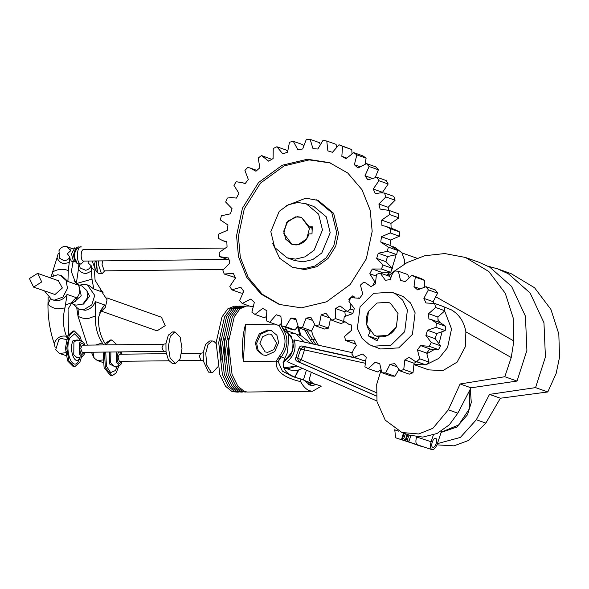 <?xml version="1.0" encoding="UTF-8"?>
<svg xmlns="http://www.w3.org/2000/svg" width="589" height="589" viewBox="0 0 589 589"><rect width="100%" height="100%" fill="white"/><g stroke="black" fill="none" stroke-linecap="round" stroke-linejoin="round"><path stroke-width="0.88" d="M374.155 335.082L376.408 336.113L387.768 335.443L396.294 327.101L398.046 313.584L390.625 303.379L388.372 302.348L377.012 303.018L368.478 311.36L366.733 324.878L374.155 335.082M427.047 353.672L433.6 349.925M439.18 342.931L441.897 332.498M439.88 322.617L438.076 319.555M436.309 297.077L513.873 340.965L511.237 357.516L465.892 331.865C464.125 321.925 459.346 314.622 451.549 309.947L443.929 306.832M414.266 364.576L425.479 364.812M426.178 364.665L438.915 358.355L447.544 347.606L451.535 328.949L444.68 311.088M465.892 331.865L465.281 346.818L457.123 362.11L442.847 370.628L428.807 369.877L414.281 364.724M441.117 432.422L456.762 427.091L467.497 414.744L471.281 402.596L470.309 389.138M511.237 357.516L504.802 376.724L460.127 383.969L448.325 409.819L432.863 428.306L418.683 433.968L401.948 432.51L385.235 420.141L377.019 401.639L376.71 384.359L380.877 370.812M401.941 432.503L409.377 435.138L422.806 437.09L437.045 433.504L449.348 424.809L457.822 413.184L470.994 387.82L517.039 381.061L526.905 350.396L525.432 316.19L511.605 286.438L489.812 267.192L478.997 262.26L465.42 257.452L444.783 253.557L424.721 255.736L407.036 262.591L392.598 272.346L393.165 272.663M460.127 383.969L470.994 387.82M504.802 376.724L517.039 381.061M388.549 275.998L392.598 272.346M513.873 340.965L513.129 317.765L505.237 293.234L488.863 271.544L465.42 257.452M437.406 443.627L460.362 437.428L476.339 419.751L489.511 394.38L535.563 387.621L545.421 356.956L543.956 322.75L530.122 292.998L508.329 273.752L497.514 268.82L511.097 273.635L534.547 287.734L550.914 309.424L558.814 333.948L559.55 357.148L556.163 373.433L547.799 391.957L500.378 398.23L485.837 423.116L468.711 440.417L453.957 445.851L436.957 444.864M500.378 398.23L489.511 394.38M547.799 391.957L535.563 387.621M497.514 268.82L488.016 266.213M279.569 358.775L277.22 359.157M284.207 367.801L288.824 368.5L297.055 366.019L284.207 367.801M422.446 446.779L401.514 439.468L403.472 433.048M352.193 352.642L294.286 339.89C296.473 348.636 294.073 355.889 287.071 361.646L376.894 400.984M376.253 396.014L297.033 361.322C295.59 360.424 295.229 359.099 295.958 357.339L298.866 348.578C299.33 346.737 300.412 345.876 302.113 346.008L355.837 357.832M311.036 343.578L301.45 335.914L295.825 333.926L304.476 342.135L295.825 333.926L290.863 333.109M287.38 331.666L293.108 340.597L292.645 351.361L283.073 362.552L290.627 355.66L293.624 346.244L291.319 336.172L283.559 329.582M295.958 357.339L301.229 359.776L299.396 362.198M418.794 445.586L405.144 440.646L403.767 438.672L405.409 433.732M398.768 431.2L394.777 429.896L395.028 429.145M394.777 429.896L395.609 437.789L410.187 442.538M302.113 346.008L303.961 346.663L304.513 349.881L298.866 348.578M364.76 363.148L304.513 349.881L301.229 359.776L298.888 361.977L297.033 361.322M426.289 447.78L401.514 439.468L402.559 438.282L403.767 438.672M432.753 447.25C430.088 446.572 433.18 437.252 435.683 438.407L435.683 438.407C438.349 439.085 435.264 448.406 432.753 447.25L432.775 447.257M416.637 436.861L416.592 437.001C415.429 441.168 415.709 443.804 417.424 444.894L417.498 444.916M433.364 435.006L431.133 441.735C429.97 445.902 430.25 448.538 431.965 449.628L417.461 444.909M422.431 446.771L405.144 440.646L407.08 434.321M441.581 431.038L437.303 443.922C435.75 447.949 433.968 449.856 431.965 449.628M405.144 440.646L406.189 439.46L407.404 439.858L408.781 441.831L410.842 435.624M283.515 367.565L290.561 370.061L295.295 370.798L297.953 370.562L294.875 377.093M267.737 329.973L271.308 330.562L276.94 335.296L278.619 342.577L274.695 351.626L266.272 355.454L262.701 354.865L257.069 350.131L255.39 342.85L259.315 333.801L267.737 329.973M238.685 392.068L234.768 391.633L228.127 386.237L222.392 374.552L218.703 342.599L224.571 316.911L230.351 308.857L237.684 306.228M237.72 392.141L232.191 391.663L225.543 386.266L219.815 374.589L216.119 342.629L221.994 316.941L227.774 308.886L234.135 306.214L236.719 306.184M221.199 360.078L220.551 343.254L220.949 338.623M242.558 392.024L238.641 391.589L232 386.193L226.264 374.508L222.576 342.555L228.444 316.86L234.223 308.813L241.556 306.184M241.593 392.097L236.704 391.611L230.063 386.215L224.328 374.53L220.639 342.577L226.507 316.882L232.287 308.835L238.655 306.162L240.592 306.14M225.072 360.026L224.424 343.21L224.821 338.579M246.43 391.979L242.513 391.545L235.865 386.148L230.137 374.464L226.441 342.511L232.316 316.816L238.096 308.769L244.457 306.096L245.429 306.14M245.466 392.046L240.577 391.567L233.936 386.17L228.201 374.486L224.505 342.533L230.38 316.838L236.16 308.791L242.528 306.118L244.457 306.096M228.937 359.982L228.296 343.166L228.687 338.535M301.001 379.044L300.589 381.628C303.261 386.494 306.265 389.543 309.608 390.765L312.56 391.265L321.211 386.207L316.433 384.514L312.494 385.537L309.939 385.103L303.762 380.023L292.821 376.629L300.788 378.985M313.385 344.094L310.609 340.324L304.646 329.869M303.431 379.905L306.413 370.12M297.953 370.562L298.954 369.715L294.942 377.137M298.954 369.715L302.518 368.412M298.689 327.764L300.913 335.73M297.541 326.63L299.919 335.377M312.56 391.265L247.402 392.024L244.45 391.523L237.801 386.126L232.073 374.442L228.377 342.489L234.245 316.794L240.032 308.746L246.393 306.066L249.419 306.037M300.589 381.628C290.325 379.191 274.246 373.61 276.462 361.153L243.36 361.491C241.615 348.283 242.329 335.936 245.495 324.465L274.842 324.119M309.527 384.941L311.765 383.557L316.433 384.514L310.697 383.248L304.204 380.582M285.334 327.226L288.338 334.449C288.507 339.868 288.154 346.037 287.27 352.966L284.84 358.2C281.284 366.586 284.377 372.756 294.095 376.695L295.207 377.394M276.234 361.109L279.709 355.771C286.225 346.892 286.733 338.079 281.233 329.339L278.928 325.57M245.495 324.465L243.36 361.491M311.294 372.255L309.115 379.942L313.495 383.851M311.559 330.885L313.105 335.87L318.34 345.183M241.593 391.862L240.621 392.046M306.869 330.657L315.873 344.639M303.821 380.222L312.42 383.549M311.058 383.093L310.425 382.865L310.697 383.248L308.636 384.514M276.462 361.153L278.141 361.543L282.389 371.151L292.851 376.643M310.609 340.324L312.229 339.006L315.579 340.199M268.768 333.948L271.352 334.375L276.624 343.056L273.797 349.586L267.708 352.355L265.131 351.928L259.852 343.247L262.687 336.717L268.768 333.948M263.32 355.064L258.129 350.256L256.627 343.284L260.544 334.235L268.974 330.407L271.919 330.797M404.695 263.894L404.665 260.566L401.941 252.85L394.983 247.409L392.76 246.622M386.436 275.247L390.021 272.442M391.133 271.212L395.41 257.29L395.086 255.236M311.853 227.774L312.133 230.638M298.019 244.737L306.707 238.862L309.505 228.267L301.435 217.304L295.273 216.877L286.585 222.752L283.795 233.347L291.864 244.31L298.019 244.737M368.442 311.434L376.982 303.033L388.372 302.348L390.559 303.342L398.024 313.503L396.331 327.02C392.215 334.118 386.472 337.372 379.11 336.775L377.048 340.788L368.125 335.804L370.186 331.791C365.636 325.732 365.055 318.943 368.442 311.434M391.957 292.218L403.171 296.539L410.467 302.915L415.12 312.803L412.418 334.434L398.76 347.878L380.538 348.975L369.318 344.653L362.021 338.277L357.368 328.39L360.078 306.759L373.735 293.315L391.957 292.218L395.455 293.808L402.751 300.176L407.404 310.072L404.702 331.703L391.044 345.139L372.822 346.236M391.891 274.768L394.549 270.955L398.385 271.227L400.483 280.305L405.07 281.675L411.954 275.262L415.304 277.132L413.993 286.659L417.623 289.891L426.038 286.681L428.38 289.869L423.866 298.387L425.987 302.989L434.645 303.468L435.624 307.487L428.601 313.701L428.888 318.973L431.258 319.562L436.478 323.067L435.948 327.307L427.474 330.282L425.891 335.413L431.244 342.503L429.285 346.317L420.664 345.588L417.439 349.814L419.751 358.811L416.666 361.617L414.656 361.094L409.193 357.295L404.827 359.967L403.745 369.509L399.997 370.886L394.821 363.627L389.97 364.333L385.662 372.97L381.819 372.697L379.728 363.619L375.141 362.25L368.258 368.662L364.908 366.792L366.218 357.265L362.588 354.041L354.173 357.251L351.832 354.063L353.4 349.645L356.338 345.537L354.217 340.943L345.559 340.457L344.58 336.444L351.604 330.223L351.316 324.951L348.946 324.362L343.733 320.858L344.263 316.617L352.73 313.65L354.32 308.511L348.96 301.421L350.919 297.607L359.548 298.336L362.772 294.117L360.453 285.113L363.546 282.308L365.548 282.838L371.018 286.629L375.384 283.957L376.459 274.415L380.214 273.046L385.39 280.298L390.235 279.591L391.891 274.768M380.568 369.995L377.512 371.946L368.258 368.662M365.187 360.35L363.435 360.527L354.173 357.251M355.565 344.035L346.303 340.751M390.794 277.397L389.476 276.322L380.214 273.046M408.899 277.205L407.647 274.511L398.385 271.227M405.07 281.667L404.459 281.446L405.07 281.675M415.304 277.132L424.559 280.416L421.216 278.545L411.954 275.262M419.493 288.61L413.993 286.659M424.559 280.416L424.286 286.858M428.38 289.869L437.634 293.145L435.293 289.957L426.038 286.681M437.634 293.145L433.129 301.671L423.866 298.387M433.129 301.671L433.902 303.173L443.907 306.744L434.645 303.468M443.907 306.744L444.886 310.764L435.624 307.487M444.886 310.764L437.863 316.985L428.601 313.701M437.863 316.985L438.15 322.257M431.258 319.562L440.52 322.838L445.733 326.35L436.478 323.067M445.733 326.35L445.203 330.591L435.948 327.307M445.203 330.591L436.736 333.558L427.474 330.282M436.736 333.558L435.146 338.697L425.891 335.413M435.146 338.697L440.506 345.787L431.244 342.503M440.506 345.787L438.547 349.601L429.285 346.317M438.547 349.601L431.001 349.306L421.739 346.023M429.918 348.865L426.694 353.091L417.439 349.814M426.694 353.091L429.013 362.088L419.751 358.811M429.013 362.088L425.921 364.9L416.666 361.617M425.921 364.9L414.656 361.094M416.622 361.786L414.082 363.244L404.827 359.967M414.082 363.244L413.007 372.785L403.745 369.509M413.007 372.785L409.252 374.162L399.997 370.886M396.058 366.491L389.97 364.333M398.672 369.811L394.924 376.246L385.662 372.97M394.924 376.246L391.081 375.981L381.819 372.697M379.714 363.877L375.141 362.25M368.125 335.804L377.844 339.249M309.299 226.868L312.295 226.772L312.001 233.855L309.011 233.951C306.744 240.621 302.429 244.295 296.068 244.958L291.864 244.31L285.672 239.149L283.729 231.219L287.925 221.089L297.224 216.656L301.435 217.304L309.299 226.868L312.244 227.914M287.079 257.813L294.794 260.552L303.202 261.847L312.796 259.558L321.808 252.976L330.193 232.721L326.321 216.855L313.93 206.533L306.214 203.801L318.605 214.116L322.477 229.982L314.092 250.244L305.08 256.826L295.487 259.116L287.079 257.813L274.688 247.498L270.815 231.632L279.201 211.37L288.212 204.788L297.806 202.498L306.214 203.801M350.183 304.093L350.543 309.048L347.223 311.507L340.015 305.905L335.612 308.562L335.502 318.583L331.85 320.32L325.886 313.201L321.16 314.894L319.26 324.841L315.424 325.791L310.933 317.427L306.066 318.104L302.452 327.594L298.579 327.72L295.73 318.435L290.9 318.067L285.717 326.74L281.947 326.026L280.857 316.175L276.256 314.776L269.696 322.293L266.184 320.784L266.883 310.749L262.687 308.364L255.008 314.445L251.878 312.185L254.352 302.348L250.723 299.079L242.212 303.482L239.598 300.567L243.75 291.305L240.82 287.277L231.816 289.832L229.806 286.372L235.467 278.045L233.362 273.406L224.195 274.018L222.878 270.145L229.835 263.069L228.628 258.004L219.668 256.649L219.079 252.512L227.067 246.96L226.809 241.659L222.936 240.724L218.386 238.398L218.556 234.15L227.273 230.336L227.965 225.005L220.411 219.955L221.339 215.765L230.439 213.836L232.059 208.683L225.661 202.034L227.302 198.059L231.205 197.558L236.447 198.095L238.935 193.31L233.936 185.321L236.233 181.721L242.977 182.833L245.061 183.716L248.322 179.483L244.921 170.464L247.785 167.379L250.273 168.071L255.957 171.244L259.867 167.74L258.188 158.036L261.509 155.57L268.709 161.172L273.112 158.522L273.23 148.502L276.874 146.764L282.838 153.884L287.565 152.183L289.464 142.236L293.3 141.286L297.791 149.65L302.665 148.973L306.28 139.483L310.153 139.357L312.995 148.649L317.824 149.017L323.015 140.344L326.777 141.051L327.874 150.902L332.476 152.308L339.036 144.784L342.548 146.3L341.841 156.335L346.641 158.036M341.841 156.335L346.037 158.713L353.724 152.639L356.846 154.892L354.372 164.736L358.002 168.005L366.513 163.602L369.126 166.518L364.981 175.78L367.904 179.807L376.916 177.252L378.926 180.713L373.257 189.04L375.362 193.678L380.663 192.809L384.529 193.059L385.854 196.94L378.889 204.015L388.151 207.291L388.917 210.361M378.889 204.015L380.096 209.08L389.064 210.428L389.646 214.573L381.657 220.117L390.919 223.4L391.177 228.701M286.166 205.841L305.809 198.154L318.178 200.437L333.661 213.336L338.506 233.17L335.708 246.268L328.021 258.49L316.757 266.714L304.771 269.578L292.402 267.303L279.657 258.299L272.781 243.603M316.322 199.781L331.813 212.681L336.65 232.515L333.853 245.613L326.173 257.835L314.901 266.059L302.915 268.923L292.402 267.303M307.406 159.236L329.487 162.645L347.746 173.019L362.007 189.739L370.223 210.28L372.174 231.381L366.292 258.888L350.161 284.553L326.497 301.833L301.325 307.848L279.245 304.439L260.986 294.058L246.725 277.345L238.508 256.804L236.557 235.696L242.432 208.197L258.564 182.524L282.227 165.251L307.406 159.236M280.173 304.756L262.238 294.213L248.3 277.544L240.297 257.202L238.405 236.351L244.288 208.852L260.419 183.179L284.082 165.907L309.254 159.891L330.407 162.976M381.657 220.117L381.922 225.418L385.788 226.36L390.345 228.687L390.168 232.935L381.458 236.741L380.759 242.072L390.021 245.355L397.575 250.413L396.647 254.595L387.547 256.524L385.928 261.678L392.326 268.334L390.684 272.302L381.539 272.265L381.017 273.325M381.458 236.741L390.713 240.025L390.021 245.355M380.759 242.072L388.32 247.13L387.393 251.319L378.293 253.241L387.547 256.524M378.293 253.241L376.666 258.402L385.928 261.678M376.666 258.402L383.064 265.05L381.422 269.018L372.285 268.989L381.539 272.265M372.285 268.989L369.796 273.775L375.915 275.939M354.681 297.187L352.774 295.833L348.865 299.345L349.851 299.691M346.266 311.044L344.874 311.839L345.294 315.903M335.612 308.562L344.874 311.839M321.16 314.894L328.964 317.662M306.066 318.104L311.927 320.188M290.9 318.067L295.906 319.842M276.256 314.776L280.843 316.403M354.372 164.736L359.82 166.665M364.981 175.78L371.769 178.18M373.257 189.04L382.519 192.316L382.776 192.853M335.502 318.583L344.756 321.859L341.112 323.597L331.85 320.32M330.407 319.12L328.522 328.125L324.686 329.074L315.424 325.791M314.526 324.672L311.706 330.878L307.833 331.003L298.579 327.72M297.806 326.203L294.971 330.017L291.209 329.31L281.947 326.026M281.292 323.53L278.95 325.577L269.696 322.293M266 316.764L264.262 317.721L255.008 314.445M252.872 306.332L251.474 306.759L242.212 303.482M242.675 292.961L241.07 293.116L231.816 289.832M235.21 277.507L224.195 274.018M261.509 155.57L271.72 159.317M276.874 146.764L286.136 150.04L287.579 151.248M293.3 141.286L302.562 144.57L303.46 145.689M310.153 139.357L319.415 142.641L320.18 144.158M326.777 141.051L336.039 144.334L336.694 146.83M339.036 144.784L351.81 149.577L351.986 153.604M353.724 152.639L362.979 155.916L366.108 158.176L365.114 164.029M366.513 163.602L375.775 166.878L378.388 169.794L375.311 177.399M376.916 177.252L386.178 180.528L388.18 183.989L382.519 192.316M384.529 193.059L393.791 196.343L395.109 200.216L388.151 207.291M388.254 210.126L398.326 213.711L398.908 217.849L390.919 223.4M385.788 226.36L395.05 229.636L399.6 231.97L399.43 236.211L390.713 240.025M369.796 273.775L374.788 281.763L372.778 285.459M348.865 299.345L349.343 300.677M390.345 228.687L399.6 231.97M390.168 232.935L399.43 236.211M389.064 210.428L398.326 213.711M389.646 214.573L398.908 217.849M385.854 196.94L395.109 200.216M378.926 180.713L388.18 183.989M369.126 166.518L378.388 169.794M356.846 154.892L366.108 158.176M342.548 146.3L351.81 149.577M285.717 326.74L294.971 330.017M302.452 327.594L311.706 330.878M319.26 324.841L328.522 328.125M350.543 309.048L353.731 310.182M347.223 311.507L352.774 313.481M383.064 265.05L392.326 268.334M381.422 269.018L390.684 272.302M388.32 247.13L397.575 250.413M387.393 251.319L396.647 254.595M104.761 270.859L102.007 273.752L101.418 273.649L98.201 263.843L98.599 260.986M97.266 272.574L99.379 273.679L100.439 273.443M97.325 272.339L96.022 261.015M96.257 261.015L97.413 271.058M83.866 261.163L81.113 264.056L80.524 263.953C75.723 262.731 76.754 244.81 81.503 246.968L77.52 247.115M76.379 262.878L78.484 263.982L79.552 263.747M76.43 262.642C73.802 260.25 74.523 247.711 77.314 247.233M77.262 248.521C73.684 252.836 73.441 257.113 76.518 261.361M203.33 360.969L203.234 352.671L203.33 360.969L208.484 372.093L212.651 372.469L217.79 366.895M216.075 343.497L213.866 341.362L212.283 340.957L208.005 344.543L205.767 353.157L206.739 365.055L211.068 372.064L212.651 372.469M166.304 353.672L119.523 354.217L118.043 356.986L119.25 361.285L168.903 360.807M212.283 340.957L209.706 340.987L205.524 344.381L203.234 352.671M121.511 361.359L119.869 363.428L118.993 363.273C115.878 361.727 117.086 350.175 120.134 352.325L121.43 354.195M119.736 352.163L120.134 352.325M118.897 365.703L116.217 372.889L112.035 375.797L105.402 367.669L104.408 352.082M106.344 344.896L107.434 342.886L111.615 339.978L116.997 344.771M112.035 375.797L110.739 375.811L104.106 367.683L103.119 352.097M105.056 344.911L106.138 342.901L110.327 339.993L111.615 339.978M105.74 352.067L106.425 366.108L110.614 372.609L115.51 370.488L117.476 366.034L116.696 367.462L109.768 364.127L109.539 352.023M122.1 361.351L120.959 364.341L119.464 365.57L116.247 362.066L116.747 351.942M119.464 365.57L114.362 366.77L110.673 362.758L110.887 352.008M121.201 351.891L122.019 354.188M108.42 344.874L114.921 344.801M166.032 351.928L165.936 343.637L166.032 351.928L168.476 360.1L172.282 363.435L175.353 363.435L179.998 359.099L182.008 348.717L180.219 337.298L174.985 331.916L170.339 336.26L168.321 346.634L170.118 358.06L175.353 363.435M163.514 344.234L82.224 345.183L80.708 348.526L82.195 352.332L163.595 351.397L161.997 347.576L163.514 344.234L165.929 343.711M173.696 332.218L172.4 331.946L168.321 335.163L165.936 343.637M84.212 352.318L82.085 354.394C78.911 354.018 79.287 342.128 82.445 343.129L84.124 345.161M81.599 356.669L79.89 362.08L74.729 366.763L68.891 360.917L66.741 348.033L69.156 335.62L74.317 330.944L80.156 336.783L81.415 340.876M74.089 366.704L73.441 366.778L67.595 360.932L65.453 348.047L67.86 335.634L73.021 330.959L74.317 330.944M80.148 357.008L80.023 357.295C75.554 367.727 68.302 349.859 73.146 340.354L79.957 340.567M80.178 357L79.036 359.967C73.176 373.647 63.664 350.197 70.01 337.74L74.678 333.823L79.257 338.712L79.986 340.575M84.801 352.31L84.087 354.534L82.158 356.536L79.287 354.026L79.405 342.997L81.981 340.994L84.198 343.505L84.713 345.154M82.158 356.536L77.063 357.737L73.765 354.865L73.897 342.209L76.857 339.912L81.981 340.994M102.066 311.382L157.049 330.849L165.2 325.673L161.445 317.221L106.852 297.879M72.712 303.232L81.238 295.73L78.911 285.731M71.755 303.688L75.996 305.168L82.902 304.027L87.408 297.916L87.017 290.73L82.158 286.092L78.455 284.781M29.45 278.538L33.588 287.108L41.738 281.925L37.6 273.362L29.45 278.538M88.74 261.104L88.004 262.871L91.192 265.713L91.45 271.124L86.723 273.318C83.123 273.657 80.362 272.236 78.447 269.055L78.882 264.454M91.192 265.713C90.036 268.282 88.195 269.806 85.663 270.27L80.229 268.017L78.852 264.078M79.059 309.313L77.984 316.146L87.415 345.117M95.587 270.071L92.186 261.06M79.684 285.216L82.497 284.435L87.43 284.921L94.748 295.45L91.788 304.859L83.756 309.711L78.823 309.225L72.984 304.123M87.246 291.305L89.58 296.171L83.476 304.093L82.696 304.152M100.881 290.149L103.082 292.313L101.617 290.907L95.079 280.246L94.534 272.214L94.969 270.02M91.45 271.124L91.994 279.149L93.82 289.03L88.976 285.466L87.43 284.921M91.413 266.913L93.437 269.784L95.919 270.16M78.447 269.055L76.533 282.168M93.725 357.339L91.442 352.237M76.798 308.253L77.984 316.146C81.267 318.141 84.853 318.885 88.74 318.377L95.587 315.91C94.917 325.997 97.163 335.008 102.309 342.938L103.539 344.933M100.27 289.479L107.088 299.823L105.298 307.458L99.512 313.039M103.06 362.515L97.325 360.542L94.144 358.046L92.974 352.222M102.825 359.989L97.325 360.542M105.394 344.035C100.248 336.105 98.002 327.094 98.672 317L102.088 308.15L104.658 304.962L95.396 301.678L95.587 315.91M75.716 261.258L73.596 262.017L71.519 253.888L74.774 247.866L70.997 248.676L70.805 250.671L67.367 253.704L69.914 257.238L69.259 262.473L64.297 263.607C60.755 263.15 58.355 261.126 57.096 257.54L58.259 253.439M69.914 257.238C68.331 259.543 66.27 260.647 63.737 260.544L59.614 258.254L58.974 250.678C60.483 247.785 62.714 246.364 65.659 246.43L67.094 246.732L70.805 250.671M50.315 299.021L47.952 304.255C47.878 317.883 49.947 330.944 54.151 343.431C56.743 337.571 60.851 335.193 66.461 336.297L67.006 337.814M74.774 247.866L76.268 248.374M49.373 277.515L57.693 274.746L60.269 275.299L66.137 280.452L67.47 288.411L62.883 297.114L54.24 300.162L51.663 299.602L44.587 291.018M56.927 280.393L58.355 280.703L62.36 287.984L55.005 294.507L33.205 286.983M74.729 281.373L77.181 284.767L75.561 282.61L71.379 271.669L73.007 261.788M69.259 262.473L68.295 270.579L67.926 281.49L61.816 275.843L60.269 275.299M69.944 258.402L71.298 261.111L73.596 262.017M57.096 257.54L51.272 276.204M55.145 347.481L54.151 343.431M48.173 297.519L47.952 304.255C50.75 306.972 54.07 308.503 57.906 308.857L64.967 307.922C62.463 317.81 62.957 327.263 66.461 336.297M74.104 280.335L78.874 285.643L79.817 292.785L75.23 301.487L66.586 304.535M66.086 355.601L59.585 353.518L55.697 349.711L58.922 339.478L61.175 338.491L66.498 339.544M68.022 350.116L65.512 352.708L59.585 353.518M68.493 334.434L68.052 309.019L73.367 300.39L76.364 297.695L67.102 294.412L64.967 307.922M53.371 275.269L52.259 272.214C57.56 268.967 62.905 268.422 68.295 270.579M448.325 409.819L457.822 413.184M485.837 423.116L476.339 419.751M404.209 433.305L402.559 438.282M376.238 395.852L298.888 361.977L297.57 358.546L300.854 348.651L303.961 346.663L357.685 358.495M301.229 359.776L376.099 392.561M441.198 432.179L458.588 424.986L469.109 409.237L469.941 389.852M416.592 437.001L431.133 441.735M407.404 439.858L409.009 435.013M407.809 434.586L406.189 439.46M286.475 329.884L282.867 328.603C288.765 337.968 288.22 347.407 281.233 356.919L278.141 361.543M280.305 324.046L282.867 328.603L281.233 329.339M284.84 358.2L281.233 356.919L279.709 355.771M389.653 274.945L387.849 274.305M104.165 270.793L102.022 264.255L102.751 260.942M83.918 249.765C80.752 248.33 80.067 260.279 83.27 261.096L227.597 259.484M179.159 360.682L200.901 360.431L199.332 356.043L200.812 353.267L203.227 352.752M78.823 309.225L85.302 310.263C90.014 309.38 93.379 306.516 95.396 301.678M103.082 292.313L93.82 289.03M77.483 283.265L91.994 279.149M104.658 304.962L100.402 310.94M95.69 345.021L102.309 342.938M51.663 299.602L55.778 300.707C60.49 300.876 64.26 298.778 67.102 294.412M77.181 284.767L67.926 281.49M76.364 297.695L71.424 302.547M376.408 336.113L379.191 337.099M295.825 333.926L286.968 330.79M316.381 384.499L311.036 383.086M416.828 258.188L401.992 252.931M348.946 324.362L351.316 325.202M358.473 297.901L359.577 298.292M256.856 170.405L250.273 168.071M245.142 183.599L242.977 182.833M226.817 242.101L222.936 240.724M229.732 260.235L220.47 256.959M104.555 270.859L223.334 269.475M95.381 261.023L94.402 264.675L95.278 269.423L97.281 272.655L99.894 273.775L102.007 273.752M82.99 249.581L224.829 248.05M81.113 264.056L79 264.078L76.393 262.966L74.383 259.727L73.507 254.978L74.575 251.157L76.062 248.727M83.66 261.163L83.277 261.096M77.424 247.122L78.801 246.887M181.589 353.488L200.812 353.267M200.901 360.431L203.323 360.888M172.4 331.946L174.985 331.916M163.595 351.397L166.017 351.854M74.729 366.763L73.441 366.778M37.99 273.48L58.355 280.703M72.027 248.484L67.094 246.732"/></g></svg>
